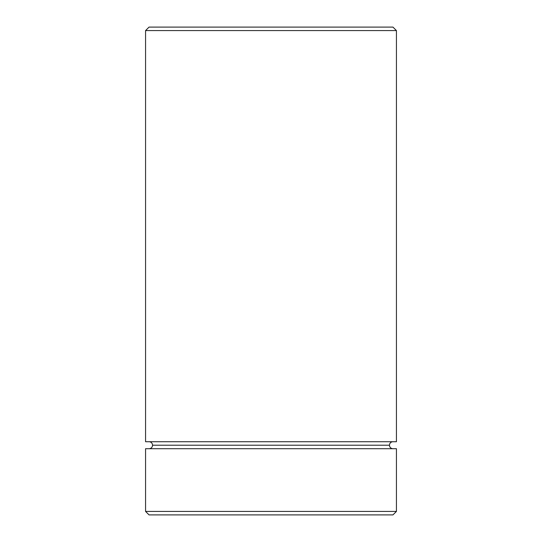 <?xml version="1.0" encoding="UTF-8"?>
<svg xmlns="http://www.w3.org/2000/svg" width="542" height="542" viewBox="0 0 542 542"><rect width="100%" height="100%" fill="white"/><g stroke="black" fill="none" stroke-linecap="round" stroke-linejoin="round"><path stroke-width="0.81" d="M152.532 445.212A3.482 3.482 0 0 1 149.05 448.701A3.482 3.482 0 0 0 152.532 445.212A3.482 3.482 0 0 0 149.05 441.73A3.482 3.482 0 0 1 152.532 445.212L389.468 445.212A3.482 3.482 0 0 1 392.95 441.73A3.482 3.482 0 0 0 389.468 445.212L152.532 445.212M392.95 448.701A3.482 3.482 0 0 1 389.468 445.212A3.482 3.482 0 0 0 392.95 448.701M396.432 30.582L392.95 27.1L149.05 27.1L145.568 30.582L396.432 30.582L145.568 30.582L145.568 441.73L396.432 441.73L396.432 30.582L396.432 441.73L145.568 441.73L145.568 30.582L149.05 27.1L392.95 27.1L396.432 30.582M145.568 511.418L149.05 514.9L392.95 514.9L396.432 511.418L145.568 511.418L396.432 511.418L396.432 448.701L145.568 448.701L145.568 511.418L145.568 448.701L396.432 448.701L396.432 511.418L392.95 514.9L149.05 514.9L145.568 511.418"/></g></svg>
